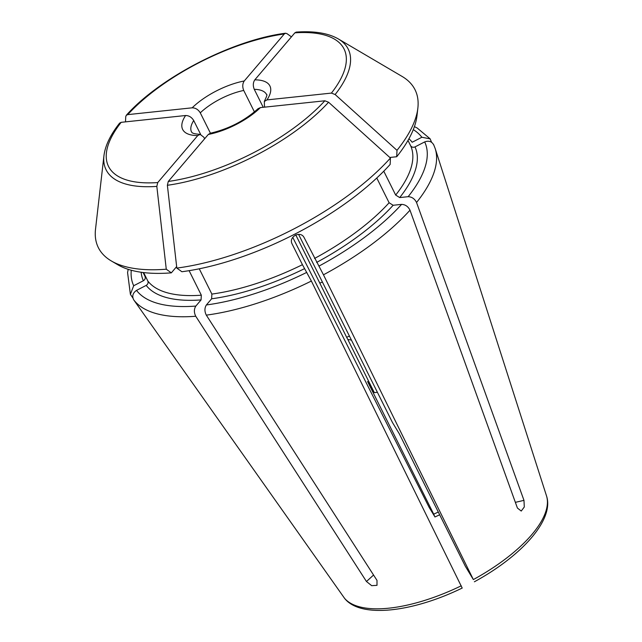 <?xml version="1.0" encoding="UTF-8"?>
<svg xmlns="http://www.w3.org/2000/svg" width="642" height="642" viewBox="0 0 642 642"><rect width="100%" height="100%" fill="white"/><g stroke="black" fill="none" stroke-linecap="round" stroke-linejoin="round"><path stroke-width="0.96" d="M143.615 272.577L147.837 281.044C148.463 282.817 147.917 284.27 146.207 285.393L136.521 290.385C132.806 292.961 131.867 296.114 133.705 299.83L344.634 598.424C360.563 618.551 412.565 612.235 462.224 588.048M189.101 270.667L201.323 295.192A148.013 59.016 153.5 0 1 147.837 281.044M143.086 272.513L145.052 276.469M176.646 266.607L171.334 272.85L166.27 269.207A359807.335 225456.388 -96 0 1 156.825 186.397L157.731 182.569L197.768 135.558L200.192 134.411L203.867 137.252L204.629 138.768M200.192 134.339C190.65 133.737 192.199 132.059 191.541 132.003A41.939 16.724 153.5 0 1 193.724 120.535L200.673 134.467M413.288 129.636A162.298 64.714 153.5 0 1 421.866 137.26L412.188 142.251A151.416 60.38 153.5 0 0 408.938 138.744M421.866 137.26L430.124 138.865L431.601 142.307M377.408 392.31L374.326 392.631L367.577 381.508L433.711 514.154L434.738 516.593L429.145 507.381L292.76 237.396M145.012 276.389C145.638 278.163 145.092 279.615 143.383 280.739L133.696 285.73A162.298 64.714 153.5 0 1 131.257 270.242M132.902 298.04L130.398 294.333L133.696 285.73M199.269 268.797L211.876 294.076L211.627 298.795L206.379 304.958C204.485 308.016 204.461 311.41 206.307 315.134L376.998 580.384L376.998 585.335L371.686 585.673L366.454 581.5L195.754 316.249A169.039 67.402 153.5 0 1 133.705 299.83M303.931 237.235L304.107 237.556C300.544 230.414 288.451 236.641 292.014 243.783L302.438 264.689A148.013 59.016 153.5 0 1 211.876 294.076M303.802 237.026A1056.499 32.124 -117.3 0 1 304.107 237.556L323.464 274.808L473.355 579.574L465.354 566.292L399.22 433.647L392.471 422.524L365.924 369.278A5359.167 162.948 -117.3 0 0 365.852 368.949L298.578 234.386M376.774 178.011L389.116 202.76L393.145 205.271L401.595 204.381A162.298 64.714 153.5 0 1 318.889 266.141M433.856 145.188C431.994 141.481 428.936 140.389 424.691 141.914L415.013 146.906C413.103 147.644 411.634 147.235 410.591 145.67A148.013 59.016 153.5 0 1 395.673 195.064L399.701 197.575L408.143 196.685C411.883 196.845 414.684 198.779 416.546 202.495L523.968 500.343L524.305 506.979L521.24 511.048L517.412 508.039L409.989 210.191C408.127 206.475 405.327 204.541 401.595 204.381M462.007 587.679L311.37 281.044L302.438 264.689M390.432 158.036L390.151 164.432A172.682 68.855 153.5 0 1 181.887 271.735L176.823 268.091A359807.335 225456.388 -96 0 1 167.377 185.281A135.269 53.936 -26.5 0 0 328.584 102.23A366207.056 245213.224 40.4 0 1 390.432 158.036A176.935 70.556 153.5 0 1 176.823 268.091M258.228 108.618L260.419 107.599L324.852 100.786A131.586 52.467 153.5 0 1 168.276 181.453L208.321 134.443L210.199 133.327M417.862 108.113A176.935 70.556 153.5 0 1 396.989 150.34A366207.056 245213.224 40.4 0 0 335.14 94.534A135.269 53.936 -26.5 0 0 338.294 38.913L402.061 76.414A176.935 70.556 153.5 0 1 417.862 108.113L417.003 115.616A172.682 68.855 153.5 0 1 396.708 156.736L389.806 157.467M263.228 107.302L254.272 89.334C252.844 85.715 253.02 82.553 254.802 79.857L294.847 32.846A131.586 52.467 153.5 0 1 331.408 93.09L266.968 99.903L264.36 101.46L264.424 106.05L264.953 107.118M295.761 234.884L319.82 283.13A41.939 16.724 153.5 0 1 322.356 282.063M291.436 36.851A364830.094 228603.673 -96 0 0 286.942 33.625L285.538 33.232C232.821 39.86 160.051 77.337 126.273 115.303L127.726 114.629L192.159 107.816C195.529 107.856 198.234 109.533 200.28 112.84L210.44 133.223M192.159 107.816A48.744 19.437 153.5 0 1 244.257 80.972C242.467 83.669 242.291 86.831 243.727 90.45L254.433 111.925M319.82 283.13L346.648 337.299A46.786 18.658 153.5 0 1 349.473 336.095M351.487 340.132L347.779 339.385A5359.167 162.948 -117.3 0 1 346.648 337.299M374.326 392.631L347.779 339.385M195.754 316.249C193.908 312.526 193.932 309.131 195.834 306.073L201.074 299.91L201.323 295.192M171.334 272.85A172.682 68.855 153.5 0 1 117.831 264.777L111.315 260.949A176.935 70.556 153.5 0 1 95.514 229.25L103.94 155.757A135.269 53.936 -26.5 0 0 156.825 186.397M157.731 182.569A131.586 52.467 153.5 0 1 121.169 122.325L185.602 115.512C188.973 115.552 191.677 117.229 193.724 120.535M166.27 269.207A176.935 70.556 153.5 0 1 111.315 260.949M121.169 122.325L119.629 123.12M244.257 80.972L284.294 33.962L285.538 33.232M125.503 121.868A359807.335 240927.954 40.4 0 1 125.736 116.675L126.273 115.319M407.983 140.438L410.591 145.67M338.294 38.913C328.11 33.095 314.082 30.832 296.211 32.1L294.847 32.846M328.584 102.23L324.852 100.786M168.276 181.453L167.377 185.281M396.989 150.34L396.708 156.736M335.14 94.534L331.408 93.09M383.772 171.197L395.673 195.064M433.711 514.154A76.559 30.527 153.5 0 1 438.317 512.059M143.383 280.739A151.416 60.38 153.5 0 1 141.16 272.256M389.116 202.76A148.013 59.016 153.5 0 1 314.532 258.461M424.691 141.914A162.298 64.714 153.5 0 1 408.143 196.685M415.013 146.906A151.416 60.38 153.5 0 1 399.701 197.575M433.575 144.474L435.204 148.591A169.039 67.402 153.5 0 1 416.546 202.495M306.796 272.377A162.298 64.714 153.5 0 1 206.379 304.958M304.533 268.645A151.416 60.38 153.5 0 1 211.627 298.795M260.419 107.599A48.744 19.437 153.5 0 1 208.321 134.443M254.802 79.857A48.744 19.437 153.5 0 1 266.968 99.903M200.28 112.84A41.939 16.724 153.5 0 1 243.727 90.45M393.145 205.271A151.416 60.38 153.5 0 1 316.626 262.418M409.989 210.191A169.039 67.402 153.5 0 1 323.464 274.808M435.204 148.591L546.486 495.809A113.602 45.301 153.5 0 1 473.355 579.574M201.074 299.91A151.416 60.38 153.5 0 1 146.207 285.393M195.834 306.073A162.298 64.714 153.5 0 1 136.521 290.385M197.768 135.558A48.744 19.437 153.5 0 1 185.602 115.512M127.726 114.629A131.586 52.467 153.5 0 1 284.294 33.962M461.261 585.801A113.602 45.301 153.5 0 1 344.433 598.159M311.37 281.044A169.039 67.402 153.5 0 1 206.307 315.134M373.556 575.031A1056.499 662.006 -96 0 1 366.454 581.5M523.968 500.343A1056.499 707.436 40.4 0 1 515.357 502.349M254.272 89.334A41.939 16.724 153.5 0 1 266.607 94.583C267.425 94.326 266.655 96.605 264.295 101.412M430.156 138.841L417.164 127.999L414.411 126.626M439.682 514.796L434.939 516.971M130.39 294.341L127.581 272.609L128.183 269.335M546.486 495.809C554.6 519.555 521.649 556.044 474.382 581.78M119.613 123.128C110.424 134.78 105.2 145.654 103.94 155.757M210.183 133.271C228.664 128.994 244.666 120.76 258.188 108.57"/></g></svg>
